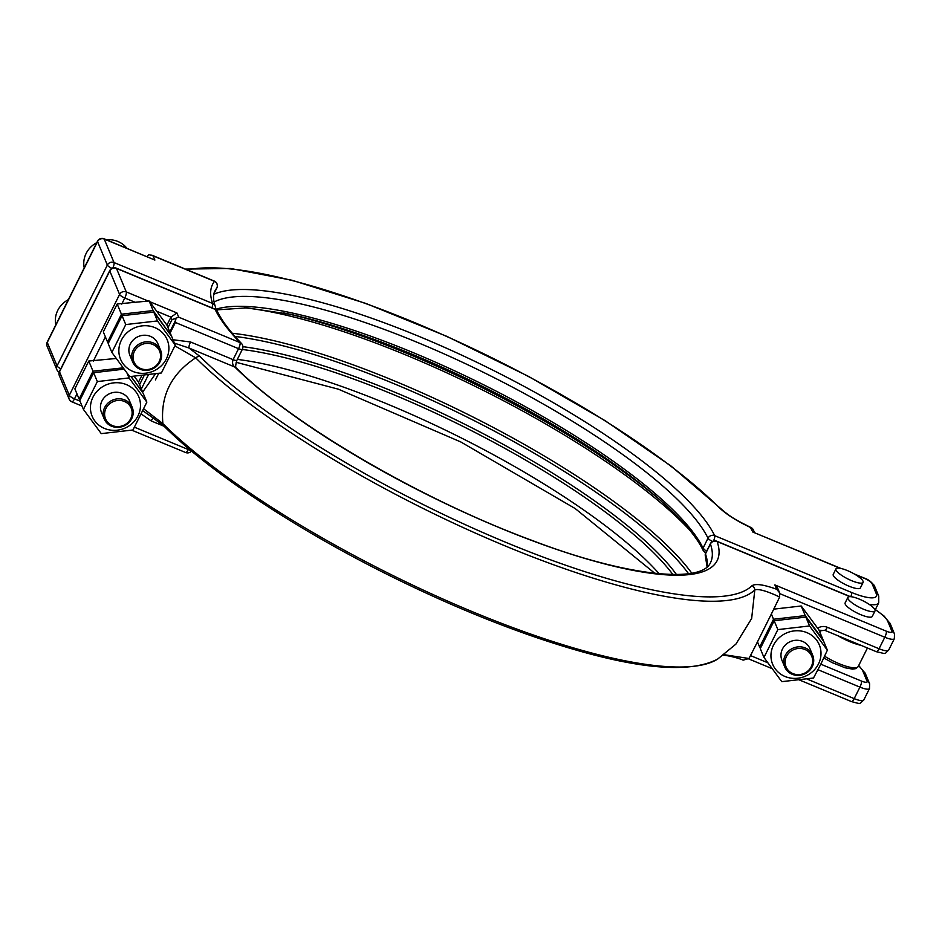 <?xml version="1.0" encoding="UTF-8"?>
<svg xmlns="http://www.w3.org/2000/svg" width="942" height="942" viewBox="0 0 942 942"><rect width="100%" height="100%" fill="white"/><g stroke="black" fill="none" stroke-linecap="round" stroke-linejoin="round"><path stroke-width="1.41" d="M835.978 568.874L833.246 574.349A15.166 3.709 26.5 0 0 833.305 575.515A15.166 3.709 26.5 0 0 847.035 585.335A15.166 3.709 26.5 0 0 860.376 587.879L863.107 582.403A15.166 3.709 26.5 0 0 863.049 581.249A15.166 3.709 26.5 0 0 849.319 571.417A15.166 3.709 26.5 0 0 835.978 568.874A15.166 3.709 26.5 0 0 836.037 570.028A15.166 3.709 26.5 0 0 849.766 579.86A15.166 3.709 26.5 0 0 863.107 582.403M847.871 597.416L845.139 602.892A15.166 3.709 26.5 0 0 845.198 604.058A15.166 3.709 26.5 0 0 858.927 613.878A15.166 3.709 26.5 0 0 872.28 616.421L875.012 610.946A15.166 3.709 26.5 0 0 874.941 609.78A15.166 3.709 26.5 0 0 861.212 599.96A15.166 3.709 26.5 0 0 847.871 597.416A15.166 3.709 26.5 0 0 847.93 598.57A15.166 3.709 26.5 0 0 861.659 608.402A15.166 3.709 26.5 0 0 875.012 610.946M216.872 287.911A5.051 1.236 -153.5 0 1 216.848 287.981A5.051 5.051 0 0 0 214.258 281.057A5.051 1.331 112.5 0 1 214.505 281.34A5.051 4.898 38.3 0 1 216.813 288.04A282.365 69.107 26.5 0 0 214.906 291.031C212.963 294.575 213.069 299.638 215.223 306.209A5.051 4.757 -19.1 0 0 212.633 303.477A287.416 70.356 -153.5 0 1 214.505 281.34L153.134 255.871L154.888 260.063L104.232 239.044L114.029 262.547L212.633 303.477A5.051 1.331 112.5 0 1 211.891 307.846M785.204 655.514A15.166 14.142 -22.6 0 1 799.322 646.813A15.166 14.142 -22.6 0 1 812.699 655.279A15.166 14.142 -22.6 0 1 812.216 666.724A15.166 14.142 -22.6 0 1 798.098 675.414A15.166 14.142 -22.6 0 1 784.721 666.948A15.166 14.142 -22.6 0 1 785.204 655.514M784.721 666.948L781.99 660.401A15.166 14.142 -22.6 0 1 782.472 648.956A15.166 14.142 -22.6 0 1 796.591 640.266A15.166 14.142 -22.6 0 1 809.979 648.732L812.699 655.279M786.499 656.397A13.895 12.964 -22.6 0 1 804.892 649.474A13.895 12.964 -22.6 0 1 811.262 666.677A13.895 12.964 -22.6 0 1 792.87 673.589A13.895 12.964 -22.6 0 1 786.499 656.397M773.464 645.223A25.269 23.574 -22.6 0 1 806.917 632.647A25.269 23.574 -22.6 0 1 818.492 663.91A25.269 23.574 -22.6 0 1 785.051 676.497A25.269 23.574 -22.6 0 1 773.464 645.223M820.623 664.569L827.37 650.168L809.555 625.959L777.845 629.609L763.962 657.457L781.778 681.655L813.488 678.016L820.623 664.569M763.962 657.457L760.276 648.602L774.159 620.754L805.857 617.104L823.673 641.314L827.37 650.168M805.233 615.597L801.218 605.989L818.939 629.939L823.049 639.795L805.233 615.597L773.523 619.247L759.641 647.095L757.462 641.879L749.008 658.493L724.033 654.678M104.692 407.474A15.166 14.142 -22.6 0 1 118.798 398.784A15.166 14.142 -22.6 0 1 132.186 407.25A15.166 14.142 -22.6 0 1 131.703 418.684A15.166 14.142 -22.6 0 1 117.585 427.374A15.166 14.142 -22.6 0 1 104.197 418.907A15.166 14.142 -22.6 0 1 104.692 407.474M104.197 418.907L101.465 412.361A15.166 14.142 -22.6 0 1 101.96 400.927A15.166 14.142 -22.6 0 1 116.078 392.237A15.166 14.142 -22.6 0 1 129.454 400.703L132.186 407.25M105.987 408.357A13.895 12.964 -22.6 0 1 124.379 401.445A13.895 12.964 -22.6 0 1 130.75 418.637A13.895 12.964 -22.6 0 1 112.357 425.56A13.895 12.964 -22.6 0 1 105.987 408.357M92.952 397.194A25.269 23.574 -22.6 0 1 126.393 384.607A25.269 23.574 -22.6 0 1 137.979 415.869A25.269 23.574 -22.6 0 1 104.538 428.457A25.269 23.574 -22.6 0 1 92.952 397.194M83.449 409.429L97.332 381.569L129.03 377.93L146.858 402.128L132.963 429.976L101.265 433.626L83.449 409.429L79.752 400.574L93.635 372.714L124.05 369.146M146.858 402.128L143.16 393.273L130.973 376.541M131.174 376.529L142.36 392.155M79.929 400.173L79.128 399.055L93.011 371.207L123.084 367.839M133.105 350.471A15.166 14.142 -22.6 0 1 147.223 341.769A15.166 14.142 -22.6 0 1 160.611 350.247A15.166 14.142 -22.6 0 1 160.116 361.681A15.166 14.142 -22.6 0 1 146.01 370.371A15.166 14.142 -22.6 0 1 132.622 361.905A15.166 14.142 -22.6 0 1 133.105 350.471M132.622 361.905L129.89 355.358A15.166 14.142 -22.6 0 1 130.385 343.924A15.166 14.142 -22.6 0 1 144.491 335.222A15.166 14.142 -22.6 0 1 157.879 343.689L160.611 350.247M134.412 351.354A13.895 12.964 -22.6 0 1 152.804 344.431A13.895 12.964 -22.6 0 1 159.174 361.634A13.895 12.964 -22.6 0 1 140.782 368.558A13.895 12.964 -22.6 0 1 134.412 351.354M121.377 340.18A25.269 23.574 -22.6 0 1 154.818 327.604A25.269 23.574 -22.6 0 1 166.393 358.867A25.269 23.574 -22.6 0 1 132.952 371.454A25.269 23.574 -22.6 0 1 121.377 340.18M175.271 345.125L161.388 372.973L129.69 376.623L111.862 352.414L108.177 343.559L122.06 315.711L153.77 312.073L171.585 336.27L175.271 345.125L157.455 320.928L153.77 312.073M111.862 352.414L125.757 324.566L157.455 320.928M108.354 343.171L107.541 342.052L121.436 314.204L153.134 310.554L170.785 335.14M55.802 324.86A24.009 22.396 -22.6 0 1 57.733 310.436A24.009 22.396 -22.6 0 1 68.377 299.638M84.227 267.858A24.009 22.396 -22.6 0 1 86.146 253.433A24.009 22.396 -22.6 0 1 96.802 242.636M106.422 239.774A24.009 22.396 -22.6 0 1 126.887 248.264M773.523 619.247L771.357 614.031L779.658 597.016C766.87 591.011 758.593 588.644 754.813 589.892A335.376 82.084 -153.5 0 1 505.301 545.971A335.376 82.084 -153.5 0 1 195.689 357.842C171.291 373.868 160.364 395.793 162.884 423.617A335.376 82.084 26.5 0 0 472.507 611.747A335.376 82.084 26.5 0 0 717.663 659.082L735.89 644.14L751.657 618.494L754.813 589.892A5.051 4.887 -134.3 0 0 752.046 585.677C755.614 583.428 763.821 584.629 776.679 589.268L774.866 584.923L777.821 588.514L779.576 592.742L776.679 589.268M170.949 334.751L166.946 325.143L170.938 317.148L176.931 312.944L149.625 301.617M142.536 391.766L138.521 382.146L141.747 375.693M166.946 325.143L149.13 300.945L117.185 304.019L103.302 331.867L107.541 342.052M116.207 358.466L88.772 361.033L74.877 388.881L79.128 399.055M138.521 382.146L134.235 376.329M705.77 553.413L703.015 550.14A2.532 2.331 -25.8 0 0 703.497 550.799L705.699 553.319M801.218 605.989L773.723 609.144M771.357 614.031L757.462 641.879M759.641 647.095L760.441 648.214M93.011 371.207L88.772 361.033M241.894 343.995A5.051 4.039 136.1 0 0 241.505 343.5A5.051 5.051 0 0 1 242.388 349.258A5.051 1.236 -153.5 0 1 238.561 348.681L175.4 322.47L170.184 332.915M173.034 339.744L190.543 341.981A5.051 1.331 -67.5 0 0 189.059 348.045L200.21 356.653A331.007 81.012 26.5 0 0 505.783 542.321A331.007 81.012 26.5 0 0 752.046 585.677M153.393 417.977A5.051 1.331 -67.5 0 0 151.191 420.921L141.324 414.068M841.088 568.497L752.823 532.042L750.397 527.414C737.115 521.173 726.883 514.721 719.7 508.079A5.051 3.945 -45.2 0 1 721.077 508.88L670.987 465.984L605.223 420.744L528.592 376.435L446.826 336.353L366.002 303.489L292.138 280.28L230.59 268.482L185.397 269.082M153.134 310.554L149.13 300.945M121.436 314.204L117.185 304.019M155.406 379.956L158.291 374.151L155.406 379.956M143.785 408.887L162.884 423.617A5.051 3.945 -45.2 0 0 163.849 426.008L163.849 426.008C209.854 472.095 295.918 529.086 389.081 575.327C439.278 600.278 487.944 620.872 535.08 637.098C625.771 668.019 686.636 675.343 717.663 659.082M155.359 373.974L142.489 392.343M200.21 356.653A5.051 3.945 -45.2 0 0 195.689 357.842L174.918 345.914M125.757 324.566L122.06 315.711M97.332 381.569L93.635 372.714M129.03 377.93L127.029 373.114M777.845 629.609L774.159 620.754M809.555 625.959L805.857 617.104M722.161 655.502C722.502 654.266 737.598 657.551 743.12 660.154L749.008 658.493M151.061 416.505L142.878 410.818M779.658 597.016L779.576 592.742M176.931 312.944L178.674 317.148L171.986 319.668L170.938 317.148L156.713 311.237M174.447 343.135L189.059 348.045L234.852 367.05C232.615 365.284 232.038 362.823 233.098 359.644L238.561 348.681A5.051 1.331 112.5 0 0 240.045 342.617A287.416 70.356 -153.5 0 1 215.082 309.353L116.478 268.423L126.275 291.926A5.051 1.331 112.5 0 1 124.791 297.99L121.754 304.089M175.4 322.47L175.342 318.302M59.487 371.407A5.051 5.051 0 0 0 59.346 375.611A5.051 4.71 -22.6 0 1 59.511 371.796A5.051 1.236 26.5 0 1 59.487 371.407L109.767 270.554A5.051 1.236 26.5 0 0 109.79 270.943L59.511 371.796L69.308 395.299L119.587 294.446L109.79 270.943A5.051 4.71 -22.6 0 1 116.478 268.423A5.051 1.331 112.5 0 0 116.231 268.14L214.835 309.07A5.051 1.331 112.5 0 1 215.082 309.353A5.051 4.675 154.2 0 1 217.449 311.531C221.841 320.692 229.86 331.348 241.505 343.5A5.051 4.039 136.1 0 0 240.045 342.617L178.674 317.148M242.388 349.258L236.925 360.221C235.547 364.872 235.323 367.415 236.218 367.851L236.218 367.851C291.455 423.794 421.133 499.578 531.924 540.367C626.053 576.48 701.507 583.816 710.468 562.739A282.365 69.107 26.5 0 0 710.409 543.993L705.464 553.908A2.532 2.379 160.9 0 0 705.334 555.698L705.464 553.908A282.365 69.107 -153.5 0 1 707.242 566.837M236.218 367.851A5.051 3.933 134.7 0 0 234.852 367.05A287.416 70.356 -153.5 0 0 541.674 544.146A287.416 70.356 -153.5 0 0 717.109 541.52A5.051 1.331 -67.5 0 0 716.862 541.238L850.379 596.651M750.397 527.414L750.338 527.214C738.822 521.397 731.333 517.97 721.077 508.88M215.424 309.353A282.365 69.107 -153.5 0 1 476.263 381.157A282.365 69.107 -153.5 0 1 703.05 548.138L706.5 551.47M47.241 342.028A5.051 5.051 0 0 0 47.1 346.232A5.051 4.71 -22.6 0 1 47.265 342.417A5.051 1.236 26.5 0 1 47.241 342.028L97.532 241.176A5.051 1.236 26.5 0 0 97.544 241.564L47.265 342.417L57.062 365.92L107.341 265.067L97.544 241.564A5.051 4.71 -22.6 0 1 104.232 239.044A5.051 1.331 112.5 0 0 103.985 238.762L154.888 260.063M147.093 256.66L148.812 254.646L153.134 255.871M141.359 388.952L148.341 374.963M169.784 331.949L175.883 319.715M754.495 532.56L753.494 530.146A5.051 4.71 -22.6 0 0 751.009 527.697A5.051 0.624 -65.3 0 0 750.939 527.496L750.338 527.214M820.929 630.163L819.893 632.235M861.047 645.352A25.269 6.182 -153.5 0 1 837.98 635.779M824.615 656.233A25.269 6.182 26.5 0 0 858.186 666.559L867.441 648.002M213.893 293.904L216.848 287.981A5.051 1.236 -153.5 0 1 216.813 288.04L213.905 293.869M242.906 346.68A284.025 69.52 -153.5 0 1 393.803 391.801A284.025 69.52 -153.5 0 1 676.486 574.549M672.906 574.549A282.365 69.107 26.5 0 0 393.014 394.415A282.365 69.107 26.5 0 0 242.282 349.47M705.334 555.698L707.077 566.978M167.994 327.663L171.986 319.668M139.581 384.666L144.173 375.446M135.636 302.5L124.791 297.99A5.051 1.236 26.5 0 1 119.587 294.446A5.051 4.71 -22.6 0 1 126.275 291.926L148.247 301.051M105.398 336.895L93.329 361.104M688.567 573.713A296.495 72.569 26.5 0 0 234.982 336.435M285.756 313.345A296.495 72.569 -153.5 0 1 659.836 499.849M702.814 549.41A284.025 69.52 26.5 0 0 656.421 496.87A284.025 69.52 26.5 0 0 290.195 314.287A284.025 69.52 26.5 0 0 283.53 312.897M817.597 628.22A10.103 9.432 -22.6 0 1 827.288 627.266L879.063 648.744L884.809 637.239L779.905 593.696M76.973 393.897L74.5 398.843A5.051 1.331 112.5 0 1 71.875 401.834L82.048 406.061M79.988 401.127L74.5 398.843A5.051 1.236 26.5 0 1 69.308 395.299A5.051 4.71 -22.6 0 0 69.143 399.114A5.051 5.051 0 0 0 71.875 401.834M190.543 341.981L233.098 359.644A5.051 1.236 -153.5 0 0 236.925 360.221M750.468 655.573L767.765 662.756M807.07 679.064L854.194 698.623L859.94 687.118L817.997 669.715M849.931 596.639L717.109 541.52A5.051 4.757 160.9 0 0 710.409 543.993A5.051 1.236 26.5 0 1 710.409 543.652L705.452 553.602M774.866 584.923L886.292 631.175A7.583 1.86 26.5 0 0 891.992 631.458L887.8 621.39A32.852 8.042 26.5 0 0 874.635 609.191M134.506 427.221L188.282 449.534L188.706 448.686M164.132 426.29L151.191 420.921M820.812 664.192L861.424 681.054A7.583 1.86 26.5 0 0 867.123 681.337L862.931 671.269A32.852 8.042 26.5 0 0 858.574 665.794M656.421 496.87C680.265 517.535 695.797 535.292 703.015 550.14A2.532 2.331 -25.8 0 1 703.05 548.138L707.995 538.212A282.365 69.107 26.5 0 0 471.53 366.556A282.365 69.107 26.5 0 0 214.058 302.041M237.337 359.397A282.365 69.107 -153.5 0 1 659.223 573.796M719.7 508.079A331.007 81.012 26.5 0 0 445.696 336.023A331.007 81.012 26.5 0 0 187.376 269.895M213.81 294.293A287.416 70.356 -153.5 0 1 477.17 362.458A287.416 70.356 -153.5 0 1 714.66 535.645L851.533 592.447A32.852 8.042 26.5 0 0 876.248 593.684L872.057 583.616A7.583 1.86 26.5 0 0 864.25 578.294L855.371 574.608M840.24 568.332L752.823 532.042M689.356 529.698A298.155 72.981 26.5 0 0 244.166 307.728M232.227 333.244A298.155 72.981 -153.5 0 1 488.933 425.183A298.155 72.981 -153.5 0 1 691.769 573.207M864.25 578.294A5.051 1.331 112.5 0 0 864.002 578.011C867.982 579.153 871.491 581.826 874.529 586.054L878.733 596.121L878.721 602.833A37.904 9.279 -153.5 0 1 869.242 604.399M799.687 680.089L851.556 701.613A5.051 1.331 112.5 0 0 854.194 698.623A12.635 3.097 26.5 0 0 863.755 700.071L869.49 688.555A12.635 3.097 -153.5 0 1 859.94 687.118A5.051 1.331 112.5 0 0 861.424 681.054M876.178 651.452A5.051 1.331 -67.5 0 0 876.425 651.734A5.051 1.331 -67.5 0 0 879.063 648.744A12.635 3.097 26.5 0 0 888.624 650.192L894.358 638.676A12.635 3.097 -153.5 0 1 884.809 637.239A5.051 1.331 112.5 0 0 886.292 631.175M190.59 450.276A5.051 1.236 -153.5 0 1 188.282 449.534A5.051 1.331 112.5 0 1 185.645 452.525A5.051 5.051 0 0 0 191.497 451.041M71.616 401.551A5.051 4.71 -22.6 0 1 69.143 399.114L59.346 375.611M891.992 631.458A5.051 4.71 -22.6 0 1 894.476 633.895L894.358 638.676M887.8 621.39A5.051 4.71 -22.6 0 1 890.272 623.828L894.476 633.895M60.794 368.793A5.051 1.236 26.5 0 1 57.062 365.92A5.051 4.71 157.4 0 0 56.897 369.735A5.051 5.051 0 0 0 59.158 372.231M874.529 586.054A5.051 4.71 157.4 0 0 872.057 583.616M878.733 596.121A5.051 4.71 157.4 0 0 876.248 593.684M112.852 267.964A5.051 1.331 112.5 0 0 114.029 262.547A5.051 4.71 157.4 0 0 107.341 265.067A5.051 1.236 26.5 0 0 111.933 268.34M850.838 596.686A5.051 1.331 -67.5 0 0 851.533 592.447M713.483 541.061A5.051 1.331 -67.5 0 0 714.66 535.645A5.051 4.675 -25.8 0 0 707.995 538.212A5.051 1.236 26.5 0 0 712.564 541.438M888.624 650.192C883.478 654.29 888.094 654.266 876.425 651.734L824.65 630.245A5.051 1.331 -67.5 0 0 827.288 627.266M858.727 665.488L865.404 673.707A5.051 4.71 157.4 0 0 862.931 671.269M865.404 673.707L869.607 683.774A5.051 4.71 157.4 0 0 867.123 681.337M823.826 657.94L832.022 662.556L845.104 667.784L852.569 669.114L855.831 668.62L858.186 666.559M878.721 602.833L875.412 609.474M216.201 309.906L246.757 307.857L290.195 314.287M748.737 658.941L772.016 668.608M851.556 701.613C861.577 704.18 858.821 704.286 863.755 700.071M150.944 416.435L163.849 426.008M131.798 430.176L185.645 452.525M116.231 268.14A5.051 5.051 0 0 0 109.767 270.554M217.449 311.531A5.051 5.051 0 0 0 214.835 309.07M890.272 623.828L884.173 616.127L874.353 608.779M716.862 541.238A5.051 5.051 0 0 0 710.409 543.652M654.878 573.348L575.162 508.539L460.885 441.998L338.425 389.199L236.124 362.293M864.002 578.011L854.347 573.996M47.1 346.232L56.897 369.735M103.985 238.762A5.051 5.051 0 0 0 97.532 241.176M215.294 309.282A5.051 5.051 0 0 0 215.223 306.209M214.258 281.057L151.744 255.117M819.363 630.963L824.65 630.245M869.49 688.555L869.607 683.774M753.494 530.146A5.051 5.051 0 0 0 750.939 527.496"/></g></svg>
